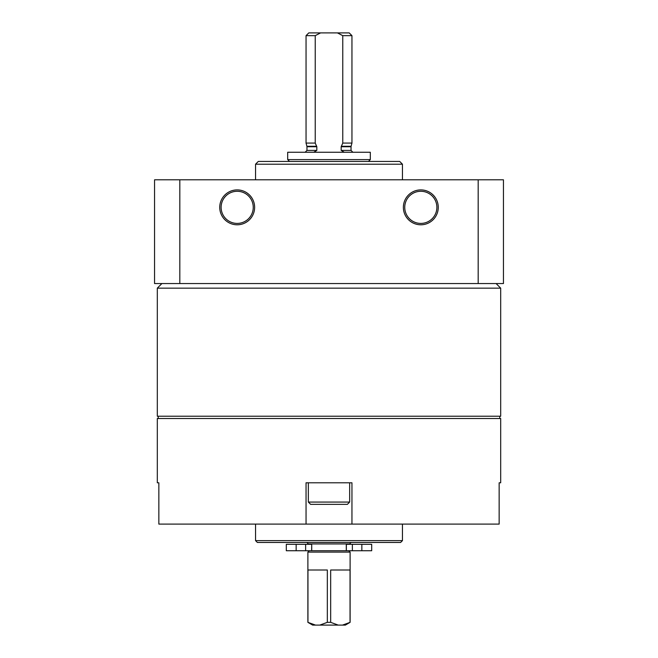<?xml version="1.0" encoding="UTF-8"?>
<svg xmlns="http://www.w3.org/2000/svg" width="658" height="658" viewBox="0 0 658 658"><rect width="100%" height="100%" fill="white"/><g stroke="black" fill="none" stroke-linecap="round" stroke-linejoin="round"><path stroke-width="0.99" d="M500.689 418.521L157.311 418.521L157.311 482.791L158.849 482.791L158.849 524.105L306.044 524.105L306.044 482.791L351.956 482.791L351.956 524.105L499.151 524.105L499.151 482.791L500.689 482.791L500.689 418.521M351.956 524.105L306.044 524.105M179.823 283.549L503.444 283.549L503.444 179.798L154.556 179.798L154.556 283.549L179.823 283.549L179.823 179.798M219.739 207.344A17.445 17.445 0 0 1 245.911 192.243A17.445 17.445 0 0 1 245.911 222.453A17.445 17.445 0 0 1 219.739 207.344M438.261 207.344A17.445 17.445 0 0 0 412.089 192.243A17.445 17.445 0 0 0 412.089 222.453A17.445 17.445 0 0 0 438.261 207.344M478.177 283.549L478.177 179.798M255.551 179.798L255.551 164.196L402.449 164.196L402.449 179.798M255.551 164.196L258.306 161.44L399.694 161.44L402.449 164.196M436.879 207.344A16.063 16.063 0 0 0 412.78 193.436A16.063 16.063 0 0 0 412.78 221.261A16.063 16.063 0 0 0 436.879 207.344M221.121 207.344A16.063 16.063 0 0 1 245.22 193.436A16.063 16.063 0 0 1 245.22 221.261A16.063 16.063 0 0 1 221.121 207.344M161.901 283.549L157.311 288.146L500.689 288.146L496.099 283.549M500.689 288.146L500.689 416.226L157.311 416.226L157.311 288.146M158.224 418.521L158.224 416.226M402.449 540.629L255.551 540.629L257.385 542.463L400.615 542.463L402.449 540.629L402.449 524.105M255.551 540.629L255.551 524.105M349.661 502.07L308.339 502.07L310.634 504.365L347.366 504.365L349.661 502.07L349.661 482.791M308.339 502.07L308.339 482.791M346.363 550.73L346.363 544.306L352.367 544.306L352.367 550.73L286.304 550.73L286.304 544.306L311.719 544.306L311.637 550.73M348.74 550.73L350.114 552.111L350.114 622.345L345.343 625.1L312.657 625.1L307.886 622.345L315.511 625.1M338.237 625.1L330.67 622.345L327.33 622.345L319.763 625.1M337.414 32.9L342.769 35.655L351.956 35.655L349.201 32.9L308.799 32.9L306.044 35.655L306.044 143.074L315.231 143.074L315.231 35.655L306.044 35.655M315.231 35.655L320.586 32.9M351.956 35.655L351.956 143.074L342.769 143.074L341.181 146.742L341.181 150.419L344.257 152.261M342.769 35.655L342.769 143.074M313.743 152.261L316.819 150.419L316.819 146.742L315.231 143.074M370.314 152.261L287.686 152.261L287.686 159.606L370.314 159.606L370.314 152.261M351.035 542.463L306.965 542.463M351.035 542.562L349.661 543.936L308.339 543.936L306.965 542.562M350.114 552.111L307.886 552.111L307.886 622.345M350.114 622.345L342.489 625.1M327.33 622.345L327.33 570.009L307.952 570.009L307.952 622.345M350.048 622.345L350.048 570.009L330.67 570.009L330.67 622.345M352.367 550.73L371.696 550.73L371.696 544.306L361.842 544.306L361.842 550.73M352.367 544.306L361.842 544.306M316.704 146.273L306.899 146.273L306.044 143.074M341.181 146.742L351.035 146.742L351.101 146.273L341.296 146.273M316.819 146.742L306.965 146.742L306.899 146.273M316.819 150.419L306.965 150.419L305.131 152.261M351.035 146.742L351.035 150.419L341.181 150.419M296.158 544.306L296.158 550.73M305.633 544.306L305.633 550.73M499.776 418.521L499.776 416.226M351.101 146.273L351.956 143.074M306.965 146.742L306.965 150.419M351.035 150.419L352.869 152.261M368.48 161.44L370.314 159.606M289.52 161.44L287.686 159.606M309.26 550.73L307.886 552.111M311.719 544.306L311.719 550.73M346.281 544.306L346.281 550.73"/></g></svg>
